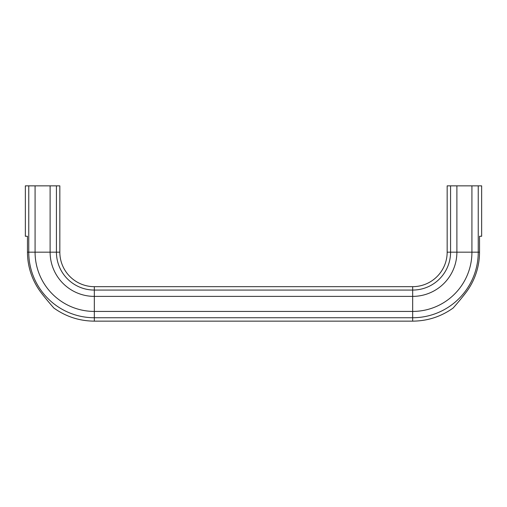 <?xml version="1.0" encoding="UTF-8"?>
<svg xmlns="http://www.w3.org/2000/svg" width="507" height="507" viewBox="0 0 507 507"><rect width="100%" height="100%" fill="white"/><g stroke="black" fill="none" stroke-linecap="round" stroke-linejoin="round"><path stroke-width="0.76" d="M94.327 286.664A34.489 34.489 0 0 1 59.839 252.175L56.429 252.175A37.892 37.892 0 0 0 94.327 290.067L412.673 290.067L412.673 286.664A34.489 34.489 0 0 0 447.161 252.175L450.571 252.175A37.892 37.892 0 0 1 412.673 290.067L412.673 296.386A44.217 44.217 0 0 0 456.889 252.175L471.922 252.175A59.249 59.249 0 0 1 412.673 311.425L412.673 296.386L94.327 296.386L94.327 286.664L412.673 286.664M59.839 252.175L59.839 185.854L25.35 185.854L25.35 236.256L27.473 236.256L27.473 252.175A66.854 66.854 0 0 0 41.27 292.85C46.815 300.138 53.938 308.123 53.869 308.041L51.904 305.803M53.869 308.041C65.973 316.666 79.46 321.032 94.327 321.146L412.673 321.146C427.54 321.032 441.027 316.666 453.131 308.041C452.884 308.319 459.792 300.619 465.73 292.85A66.854 66.854 0 0 0 479.527 252.175L479.527 236.256L481.65 236.256L481.65 185.854L471.922 185.854L471.922 252.175L478.24 252.175A65.568 65.568 0 0 1 412.673 317.743L412.673 311.425L94.327 311.425L94.327 296.386A44.217 44.217 0 0 1 50.111 252.175L56.429 252.175L56.429 185.854M465.185 293.553L463.575 295.613M462.238 297.292L460.565 299.345M456.458 304.225L455.096 305.803M50.542 304.225L46.435 299.345M44.762 297.292L43.425 295.613M41.808 293.547L41.27 292.85M471.922 185.854L456.889 185.854L456.889 252.175L450.571 252.175L450.571 185.854L447.161 185.854L447.161 252.175M456.889 185.854L450.571 185.854M35.078 185.854L35.078 252.175A59.249 59.249 0 0 0 94.327 311.425L94.327 317.743L412.673 317.743L412.673 321.146M50.111 185.854L50.111 252.175L28.76 252.175A65.568 65.568 0 0 0 94.327 317.743L94.327 321.146M478.24 185.854L478.24 252.175L479.527 252.175M27.473 252.175L28.76 252.175L28.76 185.854"/></g></svg>

